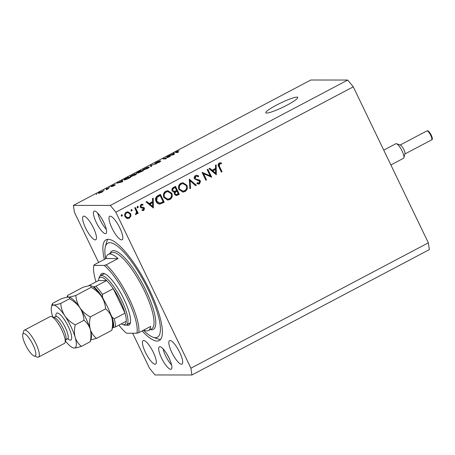 <?xml version="1.0" encoding="UTF-8"?>
<svg xmlns="http://www.w3.org/2000/svg" width="455" height="455" viewBox="0 0 455 455"><rect width="100%" height="100%" fill="white"/><g stroke="black" fill="none" stroke-linecap="round" stroke-linejoin="round"><path stroke-width="0.68" d="M287.077 105.105A17.722 2.377 -25.7 0 0 297.769 97.415A17.722 2.377 -25.7 0 0 276.526 105.094A17.722 2.377 -25.7 0 0 265.828 112.789A17.722 2.377 -25.7 0 0 287.077 105.105M94.566 211.063A12.66 3.361 62.2 0 1 103.382 221.585A12.66 3.361 62.2 0 1 105.918 233.563A12.66 3.361 62.2 0 1 105.446 233.671A12.66 3.361 62.2 0 1 96.625 223.155A12.66 3.361 62.2 0 1 94.094 211.171A12.66 3.361 62.2 0 1 94.566 211.063M170.733 369.323A12.66 3.361 -117.8 0 0 171.205 369.215A12.66 3.361 -117.8 0 0 168.668 357.238A12.66 3.361 -117.8 0 0 159.853 346.716A12.66 3.361 -117.8 0 0 159.381 346.824A12.66 3.361 -117.8 0 0 161.912 358.807A12.66 3.361 -117.8 0 0 170.733 369.323M142.102 330.921A56.972 15.129 -117.8 0 0 157.129 341.062A56.972 15.129 -117.8 0 0 159.25 340.573A56.972 15.129 -117.8 0 0 147.852 286.661A56.972 15.129 -117.8 0 0 108.165 239.324A56.972 15.129 -117.8 0 0 106.043 239.819A56.972 15.129 -117.8 0 0 104.343 259.418M181.465 364.25A13.292 3.532 -117.8 0 0 181.96 364.137A13.292 3.532 -117.8 0 0 179.304 351.556A13.292 3.532 -117.8 0 0 170.045 340.511A13.292 3.532 -117.8 0 0 169.55 340.624A13.292 3.532 -117.8 0 0 172.206 353.205A13.292 3.532 -117.8 0 0 181.465 364.25M121.621 239.899A13.292 3.532 -117.8 0 0 122.116 239.785A13.292 3.532 -117.8 0 0 119.455 227.21A13.292 3.532 -117.8 0 0 110.195 216.165A13.292 3.532 -117.8 0 0 109.7 216.279A13.292 3.532 -117.8 0 0 112.362 228.854A13.292 3.532 -117.8 0 0 121.621 239.899M95.254 239.876A13.292 3.532 -117.8 0 0 95.749 239.762A13.292 3.532 -117.8 0 0 93.087 227.181A13.292 3.532 -117.8 0 0 83.828 216.136A13.292 3.532 -117.8 0 0 83.333 216.256A13.292 3.532 -117.8 0 0 85.995 228.831A13.292 3.532 -117.8 0 0 95.254 239.876M155.098 364.227A13.292 3.532 -117.8 0 0 155.593 364.114A13.292 3.532 -117.8 0 0 152.937 351.533A13.292 3.532 -117.8 0 0 143.678 340.488A13.292 3.532 -117.8 0 0 143.183 340.602A13.292 3.532 -117.8 0 0 145.839 353.182A13.292 3.532 -117.8 0 0 155.098 364.227M210.176 175.852L207.184 169.641L207.861 169.283L211.672 177.194L203.539 173.679L206.536 179.907L205.859 180.265L202.048 172.354L210.176 175.852L209.419 175.852L202.162 172.593M194.456 178.792C193.972 177.382 194.348 176.29 195.587 175.511L196.714 175.22L198.716 176.028L198.272 176.762L196.679 176.148L195.974 176.324L195.144 178.445L195.786 179.077L199.512 180.043L200.513 181.022L199.54 183.854L198.522 184.104L196.884 183.575L197.26 182.768L199.227 183.001L199.853 181.414L194.456 178.792M189.263 179.105L196.367 185.276L195.639 185.663L190.122 180.754L190.6 188.319L189.877 188.706L189.263 179.105M180.919 183.257L182.944 182.728L186.891 185.276C187.909 187.921 187.272 190.014 184.986 191.544L182.916 192.09L178.963 189.507C177.956 186.851 178.61 184.764 180.919 183.257M165.813 191.231L167.832 190.702L171.78 193.256C172.798 195.9 172.161 197.993 169.874 199.518L167.804 200.069L163.857 197.487C162.844 194.831 163.499 192.744 165.813 191.231M153.233 198.13L153.358 207.986L146.066 201.918L146.8 201.525L149.138 203.47L152.561 201.662L152.493 198.522L153.233 198.13M121.462 214.783L122.406 215.107L122.094 216.097L121.149 215.772L121.775 214.697M121.457 216.097L121.781 216.182M132.65 333.225L149.473 368.175L154.996 374.96L191.908 374.994L429.355 249.607L428.348 242.828L190.907 368.214L115.826 212.212L110.303 205.427L73.386 205.393L74.392 212.172L98.593 262.461M428.348 242.828L353.273 86.825L115.826 212.212M130.693 213.64L130.921 216.091L129.277 218.161L127.844 218.536L126.723 218.315L124.977 216.66C124.255 214.743 124.727 213.247 126.399 212.172L127.866 211.785L130.693 213.64L129.937 213.64L130.17 216.091L130.921 216.091M131.245 209.613L132.189 209.943L131.876 210.932L130.932 210.608L131.558 209.533M131.239 210.932L131.563 211.018M134.731 207.901L135.408 207.543L138.195 213.327L137.512 213.685L137.103 212.832L136.216 214.493L135.533 214.606L135.607 213.799L136.005 213.719L136.5 211.893L134.731 207.901M135.539 214.493L136.216 214.493L135.533 214.606M137.347 206.394L138.292 206.718L137.979 207.713L137.035 207.383L137.66 206.314M137.342 207.707L137.666 207.793M144.485 208.225L143.82 210.477L142.011 210.403L142.233 209.664L143.479 209.772L143.82 208.612L140.919 207.719L140.231 206.962L141.044 204.437L143.001 204.386L142.813 205.16L141.425 205.131L140.896 206.576L141.346 207.031L143.803 207.469L144.485 208.225L143.734 208.225L143.069 210.477L143.82 210.477M142.17 209.863L143.479 209.772M159.802 194.66L163.453 202.259L159.392 204.045L160.149 204.045C158.266 204.13 156.907 203.277 156.054 201.474C154.973 198.852 155.638 196.89 158.056 195.582L160.399 194.348L164.21 202.259L159.671 204.079M173.736 192.226L174.561 192.22L172.132 190.963C171.603 189.411 172.047 188.239 173.469 187.443L175.511 186.368L179.315 194.279L176.278 195.553L174.498 194.365L174.561 192.22L174.094 192.249M216.193 164.881L216.318 174.743L209.021 168.668L209.761 168.282L212.098 170.227L215.522 168.418L215.448 165.273L216.193 164.881M219.566 163.868L219.498 166.456L222.034 171.723L221.357 172.081L218.781 166.735C217.814 165.262 217.956 164.027 219.213 163.032L221.471 162.987L221.363 163.806L218.81 163.863L218.747 166.456L221.278 171.723L222.034 171.723M219.361 163.72L218.81 163.863M169.027 156.799L166.928 156.793L167.713 156.378L170.352 156.383L164.227 158.505L166.331 158.505L165.546 158.92L162.907 158.92L169.106 156.952M155.007 163.481L156.617 162.225L160.035 160.888L155.781 163.066L160.928 160.99L159.46 162.151L156.349 163.379L159.125 162.168L160.137 161.406L159.625 161.536L154.871 163.436M150.793 166.712L150.537 165.449L156.247 163.834L151.293 165.216L151.612 166.28L150.793 166.712M149.086 167.423L148.882 167.002C149.758 166.957 149.223 167.486 147.272 168.589L142.933 170.164L142.751 169.755L147.215 167.406L149.257 167.11M142.933 170.164L142.751 169.755L142.95 170.164M136.528 174.06L136.324 173.634C137.2 173.588 136.665 174.117 134.714 175.22L130.369 176.796L130.193 176.386L134.657 174.037L136.699 173.742M130.369 176.796L130.193 176.386L130.392 176.796M121.792 181.044L121.667 180.698L122.48 180.265L122.708 181.545L121.94 181.949L116.889 183.217L121.792 181.044L122.168 181.824L121.843 181.181L119.722 182.301L122.048 181.744L121.843 181.181M96.17 194.359L96.955 193.944L96.17 194.359M353.273 86.825L347.745 80.04L110.303 205.427M347.745 80.04L310.833 80.006L73.386 205.393M98.638 193.375C97.962 193.432 98.325 193.056 99.736 192.26L102.836 191.145C103.484 191.106 103.114 191.475 101.721 192.26L98.337 193.295M102.984 191.458L102.836 191.145L103.12 191.225M103.433 190.526L104.218 190.11L103.433 190.526M107.09 188.922L106.095 188.922L106.879 188.506L108.796 188.506L106.277 189.803L107.09 188.922M108.728 187.727L109.513 187.312L108.728 187.727M110.901 186.692L112.14 185.708L114.626 184.724L111.993 186.18L115.348 184.775L114.154 185.697L111.816 186.641L114.603 185.191L110.775 186.652M124.306 180.009C123.39 180.078 123.902 179.571 125.847 178.491L128.077 177.313L130.71 177.313L127.332 179.077L123.925 179.901M136.796 173.116C136.346 173.082 136.853 172.678 138.309 171.91L140.635 170.682L143.268 170.682L138.195 173.014L138.485 172.57L136.625 173.065M138.195 173.014L138.485 172.57L138.656 172.923M173.503 153.739L173.372 153.392L174.191 152.96L174.413 154.239L173.651 154.643L168.6 155.911L173.503 153.739L173.878 154.518L173.554 153.875L171.427 154.996L173.759 154.438L173.554 153.875M175.823 152.544C175.175 152.624 175.448 152.328 176.648 151.646L179.099 150.787L176.335 152.078L178.394 152.135L177.609 152.55L175.511 152.47M191.908 374.994L190.907 368.214M163.061 348.831A12.66 3.361 -117.8 0 0 171.62 365.041M167.611 355.258A5.062 1.342 -117.8 0 0 168.879 357.658M106.339 229.388A12.66 3.361 62.2 0 1 97.774 213.179M102.329 219.606A5.062 1.342 -117.8 0 0 103.598 222.006M101.465 192.255L102.051 191.561L99.986 192.272L99.4 192.96L101.522 192.368M102.403 191.879L102.051 191.561M99.52 193.21L99.179 192.897L99.349 193.261M107.079 188.922L106.879 188.506M122.202 181.812L121.667 180.698M128.276 177.729L128.077 177.313M129.618 177.729L127.599 177.729L124.75 179.435L127.172 178.991L129.681 177.859M125.227 179.867L124.75 179.435M134.401 175.22C135.886 174.379 136.267 173.986 135.533 174.049L132.331 175.209C130.875 176.034 130.488 176.426 131.165 176.381L134.464 175.351M136.017 174.458L135.533 174.049M131.29 176.642L130.869 176.301L131.063 176.699M140.834 171.097L140.635 170.682M142.176 171.097L141.391 171.097L138.934 172.599L142.239 171.228M139.031 172.798L139.258 172.235M141.084 171.097L140.157 171.097L137.581 172.701L141.147 171.228M137.677 172.906L137.871 172.32M146.959 168.589C148.444 167.747 148.825 167.355 148.097 167.417L144.889 168.577C143.439 169.402 143.046 169.795 143.723 169.749L147.022 168.72M148.575 167.827L148.097 167.417M143.848 170.011L143.433 169.669L143.626 170.068M151.071 166.564L150.537 165.449M167.912 156.793L167.713 156.378M164.426 158.92L164.227 158.505M163.959 158.92L163.749 158.476M173.907 154.507L173.372 153.392M176.563 152.544L176.335 152.078M121.405 214.817L122.406 215.107M121.656 215.107L121.343 216.097M130.17 216.091L128.526 218.155L129.277 218.161M128.526 218.155L127.457 218.508M127.491 211.808L129.937 213.64M127.878 212.593L125.99 212.883C124.715 213.696 124.351 214.84 124.897 216.296L127.116 217.723L128.941 217.444C130.204 216.603 130.562 215.454 130.011 213.992L127.878 212.593L126.74 212.883C125.466 213.702 125.102 214.84 125.654 216.296L127.866 217.723M124.897 216.296L125.654 216.296M125.99 212.883L126.74 212.883M131.188 209.647L132.189 209.943M131.438 209.943L131.125 210.932M134.811 207.861L137.438 213.321L138.195 213.327M136.551 212.832L137.103 212.832M136.204 213.566L135.544 214.447M137.291 206.428L138.292 206.718M137.541 206.718L137.228 207.707M143.069 210.477L142.705 210.608M141.71 204.21L143.001 204.386M142.25 204.386L142.102 204.989M142.023 204.983L141.425 205.131M140.669 205.131L140.146 206.576L140.896 206.576M140.146 206.576L141.346 207.031M140.595 207.025L142.472 207.184M141.721 207.184L143.803 207.469M143.052 207.469L143.734 208.225M146.339 201.77L148.387 203.47L149.138 203.47M152.561 201.667L152.584 202.668L149.888 204.096L152.675 206.416L152.692 207.429M151.833 202.668L149.132 204.096L151.919 206.416L152.675 206.416L152.584 202.668L151.833 202.668M149.132 204.096L149.888 204.096M163.453 202.259L164.21 202.259M160.114 195.513L159.358 195.513L156.429 197.316L155.98 201.116L158.846 203.146L160.177 203.089L163.14 201.804L160.114 195.513L157.18 197.316L156.736 201.121L159.597 203.146M155.98 201.116L156.736 201.121M156.429 197.316L157.18 197.316M167.457 190.725L171.023 193.256L171.78 193.256M171.023 193.256C172.041 195.9 171.41 197.988 169.124 199.518L169.874 199.518M169.124 199.518L167.423 200.046M167.923 191.595L165.478 192.033C163.538 193.244 162.975 194.945 163.783 197.129L166.979 199.154L169.453 198.727C171.353 197.487 171.905 195.786 171.103 193.614L167.923 191.595L166.229 192.033C164.295 193.244 163.726 194.945 164.534 197.129L167.73 199.154M163.783 197.129L164.534 197.129M165.478 192.033L166.229 192.033M174.908 186.681L178.565 194.279L179.315 194.279M178.565 194.279L175.903 195.519M172.058 190.605L174.731 191.367L176.637 190.48L175.22 187.534L173.503 188.046C172.274 188.518 171.797 189.371 172.058 190.605L173.975 191.367M177.029 191.288L175.818 191.527C174.629 191.982 174.157 192.801 174.419 193.989L176.187 194.666L178.252 193.824L177.029 191.288L176.574 191.532C175.38 191.982 174.913 192.801 175.169 193.989L176.187 194.666M174.419 193.989L175.169 193.989M175.818 191.527L176.574 191.532M173.44 191.441L174.731 191.367M173.503 188.046L174.259 188.046C173.031 188.518 172.547 189.371 172.815 190.605M175.22 187.534L174.259 188.046M182.569 182.745L186.135 185.276L186.891 185.276M186.135 185.276C187.153 187.921 186.522 190.014 184.23 191.538L184.986 191.544M184.23 191.538L182.529 192.067M183.029 183.615L180.584 184.053C178.65 185.265 178.087 186.965 178.889 189.149L182.091 191.174L184.559 190.747C186.465 189.513 187.011 187.807 186.214 185.634L183.029 183.615L181.34 184.053C179.401 185.265 178.838 186.965 179.645 189.149L182.842 191.174M178.889 189.149L179.645 189.149M180.584 184.053L181.34 184.053M189.297 179.668L195.61 185.276L196.367 185.276M189.371 180.754L190.122 180.754M189.849 188.319L190.6 188.319M196.338 175.255L198.716 176.028M197.965 176.028L197.72 176.432M196.679 176.148L195.974 176.324M195.223 176.318L194.387 178.445L195.144 178.445M194.387 178.445L195.036 179.077L195.786 179.077M195.036 179.077L199.512 180.043M198.761 180.043L199.762 181.022L200.513 181.022M199.762 181.022L198.789 183.854L199.54 183.854M198.789 183.854L198.152 184.076M197.134 183.041L198.539 183.177M207.258 169.601L210.796 176.938M211.359 177.194L211.672 177.194M206.536 179.907L205.779 179.907L202.782 173.679L203.539 173.679M209.3 168.521L211.342 170.227L212.098 170.227M215.516 168.418L215.539 169.425M215.624 173.167L215.653 174.185M215.545 169.425L214.794 169.425L212.093 170.847L214.879 173.167L215.63 173.167L215.545 169.425L212.843 170.847L215.63 173.167M212.093 170.847L212.843 170.847M219.919 162.799L221.471 162.987M220.72 162.987L220.624 163.72M100.379 275.741A29.12 7.735 62.2 0 1 102.864 273.313A29.12 7.735 62.2 0 1 104.189 273.569A29.12 7.735 62.2 0 1 122.219 295.704A29.12 7.735 62.2 0 1 130.335 323.073A29.12 7.735 62.2 0 1 127.895 325.314A29.12 7.735 62.2 0 1 126.388 324.995M128.429 323.613A27.852 7.394 -117.8 0 0 129.465 323.374A27.852 7.394 -117.8 0 0 130.505 322.191M105.014 273.921A27.852 7.394 -117.8 0 0 104.491 273.876A27.852 7.394 -117.8 0 0 103.456 274.115L100.43 275.713A27.852 7.394 62.2 0 1 101.471 275.468A27.852 7.394 62.2 0 1 120.871 298.611A27.852 7.394 62.2 0 1 126.444 324.967A27.852 7.394 62.2 0 1 125.404 325.211A27.852 7.394 62.2 0 1 124.141 324.967L122.571 324.415A26.583 7.058 -117.8 0 0 123.783 324.648A26.583 7.058 -117.8 0 0 126.223 321.258A26.583 7.058 -117.8 0 0 125.023 313.142L113.255 288.686A26.583 7.058 -117.8 0 0 106.641 280.564L98.49 280.559L88.367 285.905M143.416 330.228A53.172 14.122 -117.8 0 0 153.079 337.212A53.172 14.122 -117.8 0 0 155.496 337.673A53.172 14.122 -117.8 0 0 148.466 290.21A53.172 14.122 -117.8 0 0 109.797 242.714A53.172 14.122 -117.8 0 0 105.338 246.809A53.172 14.122 -117.8 0 0 105.662 258.724M160.678 339.345A56.972 15.129 62.2 0 1 160.37 339.356A56.972 15.129 62.2 0 1 157.777 338.861L153.079 337.212M105.338 246.809L106.629 242.003A56.972 15.129 62.2 0 1 107.858 239.33M109.831 254.038A43.043 11.432 -117.8 0 0 108.233 254.413A43.043 11.432 -117.8 0 0 105.981 258.554L118.038 258.565A43.043 11.432 -117.8 0 0 109.831 254.038M143.74 330.057A43.043 11.432 -117.8 0 0 146.829 330.91A43.043 11.432 -117.8 0 0 148.432 330.535A43.043 11.432 -117.8 0 0 150.679 326.394L138.809 332.662A43.043 11.432 62.2 0 0 129.266 298.753A43.043 11.432 62.2 0 0 106.163 264.838L118.038 258.565M95.999 281.873A41.78 11.096 -117.8 0 1 93.878 265.396L94.111 264.827L105.981 258.554M118.857 325.154A41.78 11.096 -117.8 0 0 126.524 333.225L136.881 333.231A41.78 11.096 -117.8 0 0 127.809 299.327A41.78 11.096 -117.8 0 0 104.235 265.407L106.163 264.838M93.878 265.396L104.235 265.407M136.881 333.231L138.809 332.662M103.956 300.311L102.523 297.331A25.321 6.723 -117.8 0 0 93.975 286.832L95.846 286.263L106.641 280.564A26.583 7.058 -117.8 0 0 100.93 277.169A26.583 7.058 -117.8 0 0 98.707 279.216A26.583 7.058 -117.8 0 0 98.49 280.559M98.707 279.216L99.133 277.613A27.852 7.394 62.2 0 1 100.43 275.713M121.349 323.835A26.583 7.058 -117.8 0 0 122.571 324.415M126.223 321.258L115.433 326.963L113.562 327.532A25.321 6.723 -117.8 0 0 112.01 317.038L114.228 318.841L125.023 313.142A26.583 7.058 -117.8 0 0 113.255 288.686L102.46 294.385L102.523 297.331M93.975 286.832L92.985 286.832M112.647 327.532L113.562 327.532M112.01 317.038L110.576 314.064M38.504 357.09L64.405 343.411A15.191 4.032 -117.8 0 0 65.116 342.37A15.191 4.032 -117.8 0 0 60.879 328.095A15.191 4.032 -117.8 0 0 51.478 316.543A15.191 4.032 -117.8 0 0 50.784 316.413A15.191 4.032 -117.8 0 0 50.221 316.543L24.314 330.222A15.191 4.032 62.2 0 1 24.883 330.091A15.191 4.032 62.2 0 1 35.462 342.712A15.191 4.032 62.2 0 1 38.504 357.09A15.191 4.032 62.2 0 1 37.941 357.221A15.191 4.032 62.2 0 1 37.247 357.09L34.114 355.992A12.66 3.361 -117.8 0 0 34.694 356.1A12.66 3.361 -117.8 0 0 33.016 344.799A12.66 3.361 -117.8 0 0 23.814 333.492A12.66 3.361 -117.8 0 0 22.75 334.465A12.66 3.361 -117.8 0 0 26.276 346.363A12.66 3.361 -117.8 0 0 34.114 355.992M22.75 334.465L23.609 331.263A15.191 4.032 62.2 0 1 24.314 330.222M90.801 339.891L96.54 338.384C93.593 336.091 91.5 333.066 90.266 329.323C89.299 325.49 89.322 321.349 90.335 316.908C86.103 314.615 82.634 311.59 79.926 307.842C77.509 304.008 76.156 299.868 75.866 295.426C72.584 296.478 70.15 297.035 68.563 297.098L67.317 296.074L67.602 295.42L82.844 287.372C86.131 286.32 88.566 285.768 90.147 285.7L90.954 285.808L91.108 287.378C95.345 289.676 98.815 292.696 101.516 296.444C103.933 300.283 105.287 304.423 105.577 308.86C108.523 311.157 110.616 314.177 111.85 317.926C112.823 321.759 112.794 325.894 111.782 330.336L112.84 326.804A24.052 6.387 -117.8 0 0 111.85 317.926A24.052 6.387 -117.8 0 0 101.516 296.444A24.052 6.387 -117.8 0 0 91.245 285.911L90.954 285.808M96.54 338.384L111.782 330.336M90.335 316.908L105.577 308.86M75.866 295.426L91.108 287.378M79.926 307.842A24.052 6.387 -117.8 0 0 69.655 297.308L69.365 297.206L69.524 298.776C73.755 301.074 77.225 304.099 79.926 307.842C82.349 311.681 83.703 315.821 83.993 320.263C86.939 322.555 89.032 325.575 90.266 329.323A24.052 6.387 -117.8 0 0 79.926 307.842M91.256 338.201A24.052 6.387 -117.8 0 0 90.266 329.323C91.233 333.157 91.21 337.297 90.198 341.733L91.256 338.201M65.475 341.034A24.052 6.387 -117.8 0 0 73.033 347.825A24.052 6.387 -117.8 0 0 74.125 348.035A24.052 6.387 -117.8 0 0 75.155 337.303A24.052 6.387 -117.8 0 0 64.82 315.821A24.052 6.387 -117.8 0 0 53.451 305.077L52.206 304.054L52.496 303.4L61.26 298.77C64.536 297.724 66.976 297.166 68.563 297.098L69.365 297.206M73.033 347.825L74.125 348.035C75.712 347.973 78.146 347.415 81.428 346.363C78.482 344.065 76.389 341.045 75.155 337.303C74.188 333.464 74.21 329.329 75.223 324.887C70.991 322.595 67.522 319.569 64.82 315.821C62.398 311.988 61.044 307.847 60.76 303.405C57.478 304.458 55.044 305.015 53.451 305.077A24.052 6.387 -117.8 0 0 51.438 306.932A24.052 6.387 -117.8 0 0 52.422 315.81A24.052 6.387 -117.8 0 0 52.786 317.004M75.223 324.887L83.993 320.263M81.428 346.363L90.198 341.733M60.76 303.405L69.524 298.776M65.116 342.37L65.975 339.168A12.66 3.361 -117.8 0 0 62.443 327.264A12.66 3.361 -117.8 0 0 54.606 317.641L51.478 316.543M396.51 143.734L400.423 145.111A5.062 1.342 62.2 0 1 403.557 148.956A5.062 1.342 62.2 0 1 404.967 153.716L403.898 157.726A8.23 2.184 -117.8 0 0 401.6 149.991A8.23 2.184 -117.8 0 0 396.51 143.734A8.23 2.184 -117.8 0 0 396.134 143.661A8.23 2.184 -117.8 0 0 395.827 143.734L383.736 150.122M390.873 164.96L403.511 158.289A8.23 2.184 -117.8 0 0 403.898 157.726M176.785 152.55L176.585 152.129M161.929 203.061L162.68 203.066M158.494 195.974L159.244 195.974M177.092 195.058L177.842 195.058M197.004 179.617L197.754 179.623M218.747 166.456L219.498 166.456M148.432 330.535L151.669 328.828A43.043 11.432 -117.8 0 0 143.052 288.095A43.043 11.432 -117.8 0 0 113.073 252.332A43.043 11.432 -117.8 0 0 111.469 252.701L108.233 254.413M110.082 253.435A44.311 11.767 62.2 0 1 113.608 250.631A44.311 11.767 62.2 0 1 145.833 290.205A44.311 11.767 62.2 0 1 151.691 329.761A44.311 11.767 62.2 0 1 150.281 329.562M95.846 286.263A26.583 7.058 62.2 0 1 102.46 294.385M114.228 318.841A26.583 7.058 62.2 0 1 115.433 326.963M55.902 316.384A15.191 4.032 62.2 0 1 57.262 312.995A15.191 4.032 62.2 0 1 68.307 326.559A15.191 4.032 62.2 0 1 70.32 340.124A15.191 4.032 62.2 0 1 67.744 338.804M68.29 338.736L67.545 338.89A12.66 3.361 -117.8 0 0 65.008 326.912A12.66 3.361 -117.8 0 0 56.192 316.39A12.66 3.361 -117.8 0 0 55.72 316.504L56.278 315.941L56.227 316.373M426.875 130.915L427.393 130.79C429.628 130.727 434.059 139.617 431.607 139.873A5.062 1.342 -117.8 0 0 430.595 135.078A5.062 1.342 -117.8 0 0 427.069 130.875A5.062 1.342 -117.8 0 0 426.875 130.915L400.173 145.02M428.041 131.211A4.305 1.143 62.2 0 1 431.056 134.828A4.305 1.143 62.2 0 1 431.88 138.872M124.755 179.498L124.966 179.93M126.444 324.967L129.465 323.374M53.98 317.419L55.72 316.504M66.999 297.263L67.306 296.12M51.438 306.932L52.206 304.054M65.799 339.811L67.545 338.89M431.607 139.873L404.899 153.978"/></g></svg>
